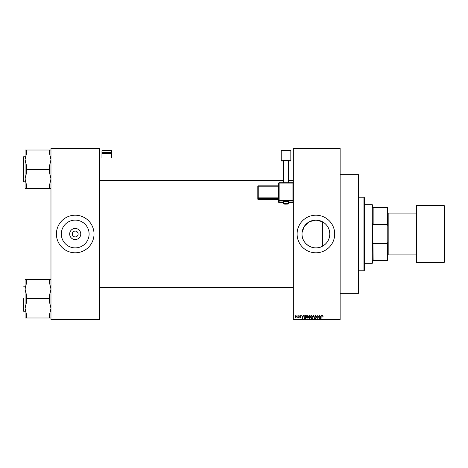 <?xml version="1.0" encoding="UTF-8"?>
<svg xmlns="http://www.w3.org/2000/svg" width="468" height="468" viewBox="0 0 468 468"><rect width="100%" height="100%" fill="white"/><g stroke="black" fill="none" stroke-linecap="round" stroke-linejoin="round"><path stroke-width="0.7" d="M80.765 234A5.552 5.552 0 0 1 75.213 239.552A5.552 5.552 0 0 1 69.668 234A5.552 5.552 0 0 1 75.213 228.448A5.552 5.552 0 0 1 80.765 234M72.288 234A2.925 2.925 0 0 0 75.213 236.925A2.925 2.925 0 0 0 78.138 234A2.925 2.925 0 0 0 75.213 231.075A2.925 2.925 0 0 0 72.288 234M61.326 234A13.888 13.888 0 0 0 75.213 247.888A13.888 13.888 0 0 0 89.101 234A13.888 13.888 0 0 0 75.213 220.112A13.888 13.888 0 0 0 61.326 234M56.412 234A18.802 18.802 0 0 0 75.213 252.802A18.802 18.802 0 0 0 94.015 234A18.802 18.802 0 0 0 75.213 215.198A18.802 18.802 0 0 0 56.412 234M322.37 246.291C313.659 251.345 301.567 244.062 302.012 234A13.888 13.888 0 0 1 315.9 220.112A13.888 13.888 0 0 1 329.788 234C329.589 239.476 327.114 243.571 322.37 246.291L322.37 221.709C327.103 224.412 329.577 228.513 329.788 234A13.888 13.888 0 0 1 315.9 247.888A13.888 13.888 0 0 1 302.012 234M297.098 234A18.802 18.802 0 0 0 315.9 252.802A18.802 18.802 0 0 0 334.702 234A18.802 18.802 0 0 0 315.9 215.198A18.802 18.802 0 0 0 297.098 234M340.137 148.76L293.337 148.76L293.337 148.338L340.137 148.338L340.137 319.662L293.337 319.662L293.337 319.24L340.137 319.24M296.981 315.485L297.25 315.9L296.981 315.485M298.806 315.485L299.07 315.9L298.806 315.485M303.428 315.485L302.62 318.41L301.766 315.485L302.275 316.356L303.2 316.356L303.428 315.485M307.809 315.906L308.073 316.906L307.049 318.445L306.025 316.941L306.288 315.888L307.049 315.444L307.809 315.906M312.179 315.906L312.443 316.906L311.413 318.445L310.389 316.941L310.658 315.888L311.419 315.444L312.179 315.906M315.59 315.444L316.467 316.432L315.567 315.789L315.028 316.286L316.391 317.643L315.637 318.445L314.835 317.573L315.631 318.105L316.046 317.333L314.759 316.292L315.59 315.444M321.358 315.485L320.545 318.41L319.697 315.485L320.206 316.356L321.13 316.356L321.358 315.485M293.337 148.76L293.337 319.24M322.92 315.648L323.078 316.356L322.493 315.789L322.206 316.005L321.902 318.41L321.902 316.421L322.505 315.444L322.92 315.648M319.129 315.485L319.392 318.41L317.988 316.064L317.725 318.41L317.725 315.485L319.129 317.825L319.129 315.485M313.455 315.485L314.502 318.41L313.601 315.824L312.618 318.41L313.455 315.485M309.19 315.485L310.015 315.485L310.015 318.41L309.184 318.41L308.453 317.673L308.74 317.058L308.377 316.339L309.19 315.485M304.867 315.485L305.645 315.485L305.645 318.41L304.475 318.351L303.861 316.959L304.867 315.485M300.134 315.444L300.784 316.128L300.117 315.748L299.754 316.075L300.743 317.041L300.146 317.649L299.526 317.041L300.479 317.082L299.491 316.134L300.134 315.444M298.046 315.485L298.315 317.608L298.046 317.269L297.73 317.649L298.046 315.485M295.864 315.444L296.601 316.543L295.864 317.649L295.121 316.567L295.864 315.444M302.123 232.222L304.522 226.032L309.477 221.686L315.929 220.112L322.37 221.709M99.45 319.662L50.977 319.662L50.977 319.24L99.45 319.24L99.45 319.662M99.45 148.76L50.977 148.76L50.977 148.338L99.45 148.338L99.45 319.24M50.977 148.76L50.977 319.24M320.791 317.55L321.036 316.696L320.299 316.696L320.668 318.105L320.791 317.55M311.413 318.105L312.179 316.9L311.419 315.789L310.658 316.953L311.413 318.105M309.746 318.065L309.746 317.193L308.968 317.222L308.722 317.626L309.746 318.065M309.746 316.848L309.746 315.824L308.909 315.859L308.646 316.339L309.746 316.848M307.043 318.105L307.809 316.9L307.049 315.789L306.288 316.953L307.043 318.105M305.376 318.065L305.376 315.824L304.902 315.824L304.229 316.251L304.124 316.965L304.528 318.006L305.376 318.065M302.86 317.55L303.106 316.696L302.369 316.696L302.737 318.105L302.86 317.55M295.87 317.345L296.338 316.549L295.852 315.748L295.39 316.549L295.87 317.345M387.352 207.26L387.773 207.26L387.773 225.716L387.352 224.4L387.352 207.26L372.727 207.26L373.148 207.26L373.148 224.4L372.727 223.224L373.148 260.74L372.727 260.74L372.727 262.835L372.312 263.25L364.373 263.25M372.727 207.26L372.727 205.165L372.312 204.75L364.373 204.75M372.312 263.25L372.312 204.75M387.773 260.74L387.352 260.74L387.352 243.6L387.773 242.284L387.773 260.74M373.148 260.74L387.352 260.74M373.148 243.6L387.352 243.6M387.773 225.716L387.773 242.284M373.148 224.4L387.352 224.4M363.952 197.227L364.373 197.648L364.373 270.352L363.952 270.773L363.952 197.227L358.523 197.227M340.137 174.663L358.523 174.663L358.523 293.337L340.137 293.337M50.977 150.006L26.74 150.006L26.74 152.539L25.073 159.641L25.073 178.905L26.74 171.809L26.74 166.743L25.073 159.641L25.073 156.739L23.652 156.739L23.652 181.812L25.073 181.812L25.073 178.905L25.073 188.54L26.74 188.54L26.74 186.007L25.073 178.905M23.4 169.276L23.652 181.812M49.31 150.006L49.31 152.539L50.977 159.641L49.31 166.743L49.31 169.276L26.74 169.276M49.31 169.276L49.31 171.809L50.977 178.905L49.31 186.007L49.31 188.54L26.74 188.54M49.31 188.54L50.977 188.54M26.74 150.006L25.073 150.006L25.073 159.641M50.977 279.46L49.31 279.46L49.31 281.993L50.977 289.095L49.31 296.191L49.31 301.257L50.977 308.359L49.31 315.461L49.31 317.994L26.74 317.994L26.74 315.461L25.073 308.359L26.74 301.257L26.74 296.191L25.073 289.095L26.74 281.993L26.74 279.46L25.073 279.46L25.073 317.994L26.74 317.994M23.4 310.424L23.4 298.724L23.4 310.424M49.31 279.46L26.74 279.46M49.31 298.724L26.74 298.724M49.31 317.994L50.977 317.994M23.4 298.724L23.4 311.009M444.6 206.002L444.6 261.998L444.185 262.413L444.185 205.587L444.6 206.002M416.187 234L416.187 206.002L416.187 234M416.187 254.89L388.188 254.89L388.188 213.11L416.187 213.11M111.565 152.486L111.565 150.673L101.96 150.673L101.96 152.486L111.565 152.486L111.565 157.991M111.565 153.381L101.96 153.381L101.96 157.991M101.96 153.381L101.96 152.486M286.024 201.275L283.514 201.468L283.514 203.551L288.528 203.551L288.528 201.468L286.024 201.275M292.915 202.667A0.415 0.415 0 0 0 293.337 202.252A0.415 0.415 180 0 1 292.915 202.667L288.528 202.667L292.915 202.667L292.915 201.047L279.127 201.047L279.127 202.667A0.415 0.415 180 0 1 278.712 202.252L278.712 183.134L279.127 183.105L279.127 200.602L292.915 200.602L292.915 183.105L279.127 183.105L279.127 182.719L292.915 182.719L293.337 183.134A0.415 0.415 0 0 0 292.915 182.719A0.415 0.415 180 0 1 293.337 183.134M278.712 199.204L278.712 187.539M290.827 160.255L281.215 160.255L281.215 150.673L290.827 150.673L290.827 161.033L288.528 161.033M283.514 161.033L281.215 161.033L281.215 160.255M283.514 182.719L283.514 160.483L283.936 160.448L283.936 182.719M288.112 182.719L288.112 160.448L283.936 160.448M288.112 160.448L288.528 160.483L288.528 182.719M257.815 199.14A0.415 0.415 0 0 0 258.237 199.555L278.29 199.555L278.29 198.327L258.237 198.327L258.237 199.555A0.415 0.415 -0 0 1 257.815 199.14L257.815 186.246L258.237 186.211L258.237 197.876L278.29 197.876L278.29 186.211L258.237 186.211L258.237 185.825L278.29 185.825L278.29 186.211L278.712 186.182M416.187 206.002L416.602 205.587L416.602 262.413L444.185 262.413M286.024 203.808L286.024 204.13L286.024 203.808M279.127 202.667L283.514 202.667L279.127 202.667A0.415 0.415 0 0 1 278.712 202.252M278.29 199.555L278.29 199.555A0.415 0.415 180 0 1 278.712 199.971L278.29 199.555L258.237 199.555M257.815 197.911A0.415 0.415 -0 0 0 258.237 198.327L258.237 197.876L257.815 197.911M258.237 185.831A0.415 0.415 -0 0 0 257.815 186.246A0.415 0.415 0 0 1 258.237 185.825L278.29 185.825L278.712 185.41A0.415 0.415 180 0 1 278.29 185.831M278.712 197.847L278.29 197.876L278.29 198.327A0.415 0.415 180 0 1 278.712 198.742M278.712 200.632A0.415 0.415 -0 0 0 279.127 201.047L279.127 200.602L278.712 200.632M292.915 201.047A0.415 0.415 0 0 0 293.337 200.632L292.915 200.602L292.915 201.047M279.127 182.719A0.415 0.415 0 0 0 278.712 183.134A0.415 0.415 0 0 1 279.127 182.719L292.915 182.719M363.952 270.773L358.523 270.773M99.45 157.991L281.215 157.991M290.827 157.991L293.337 157.991M99.45 180.554L283.514 180.554M288.528 180.554L293.337 180.554M293.337 310.009L99.45 310.009M293.337 287.446L99.45 287.446M23.652 311.261L25.073 311.261M23.652 286.188L25.073 286.188M387.773 213.525L388.188 213.525M416.602 205.587L444.185 205.587M387.773 254.475L388.188 254.475M416.602 262.413L416.187 261.998M283.514 203.551C283.339 204.025 284.175 204.218 286.024 204.13C288.089 204.183 288.926 203.989 288.528 203.551"/></g></svg>
